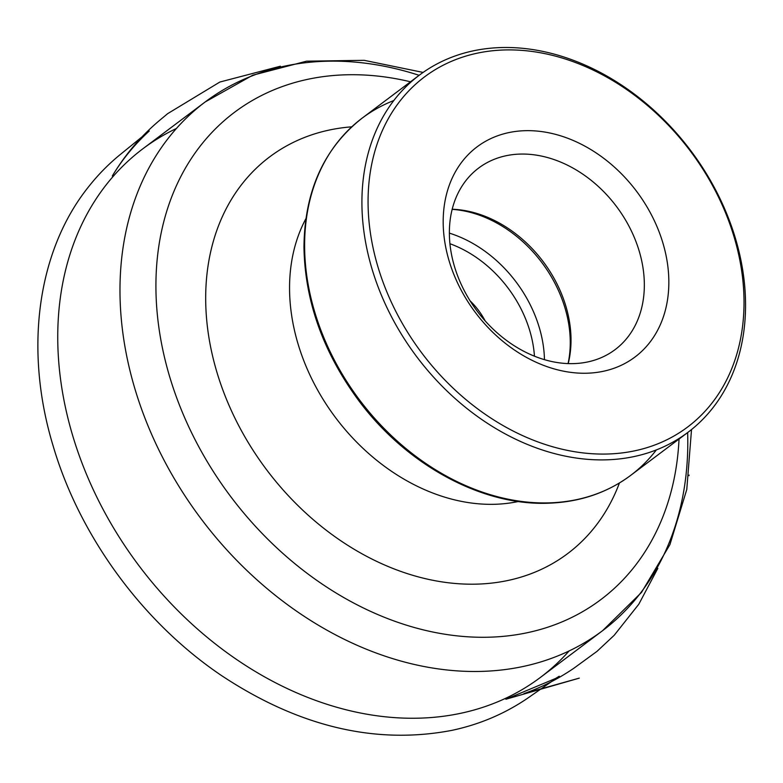 <?xml version="1.0" encoding="UTF-8"?>
<svg xmlns="http://www.w3.org/2000/svg" width="783" height="783" viewBox="0 0 783 783"><rect width="100%" height="100%" fill="white"/><g stroke="black" fill="none" stroke-linecap="round" stroke-linejoin="round"><path stroke-width="1.17" d="M500.807 47.567A223.458 171.428 -126.9 0 1 719.518 197.659A223.458 171.428 -126.9 0 1 687.983 432.314A223.458 171.428 -126.9 0 1 416.693 356.686A223.458 171.428 -126.9 0 1 419.473 75.06A223.458 171.428 -126.9 0 1 500.807 47.567M504.154 49.975A218.986 168.002 53.1 0 0 425.453 357.753A218.986 168.002 53.1 0 0 738.457 348.171A218.986 168.002 53.1 0 0 504.154 49.975M587.152 373.207A131.436 100.831 53.1 0 0 634.387 188.468A131.436 100.831 53.1 0 0 446.525 194.223A131.436 100.831 53.1 0 0 587.152 373.207M176.41 128.471A330.72 253.712 53.1 0 0 142.946 148.721A330.72 253.712 53.1 0 0 96.289 496.021A330.72 253.712 53.1 0 0 419.972 718.138A330.72 253.712 53.1 0 0 540.348 677.461A330.72 253.712 53.1 0 0 569.114 650.947M573.753 363.606A113.564 87.119 53.1 0 0 615.086 349.639A113.564 87.119 53.1 0 0 616.495 206.506A113.564 87.119 53.1 0 0 478.628 168.071A113.564 87.119 53.1 0 0 462.606 287.332A113.564 87.119 53.1 0 0 573.753 363.606M568.204 363.596A113.564 87.119 53.1 0 0 452.183 209.237M485.157 320.883A60.33 46.285 53.1 0 0 470.113 300.878M393.79 100.537A223.458 171.428 53.1 0 0 362.186 118.116A223.458 171.428 53.1 0 0 330.661 352.781A223.458 171.428 53.1 0 0 549.363 502.862A223.458 171.428 53.1 0 0 630.697 475.369A223.458 171.428 53.1 0 0 656.379 449.902M687.64 432.568A330.72 253.712 -126.9 0 1 602.577 630.687A330.72 253.712 -126.9 0 1 482.201 671.374A330.72 253.712 -126.9 0 1 158.518 449.246A330.72 253.712 -126.9 0 1 205.175 101.956A330.72 253.712 -126.9 0 1 419.13 75.315M410.517 81.794A304.832 233.863 53.1 0 0 345.42 74.816A304.832 233.863 53.1 0 0 166.055 363.694A304.832 233.863 53.1 0 0 489.806 637.176A304.832 233.863 53.1 0 0 679.027 439.048M619.431 482.974A248.084 190.328 -126.9 0 1 266.484 469.585A248.084 190.328 -126.9 0 1 351.753 126.826M305.869 218.741A187.705 144.003 53.1 0 0 335.584 417.652A187.705 144.003 53.1 0 0 518.385 501.492M568.076 363.586A115.747 88.802 53.1 0 0 452.153 209.355M449.364 233.128A115.747 88.802 -126.9 0 1 544.459 359.661M534.446 356.177A108.602 83.311 53.1 0 0 449.922 243.719M419.473 75.06L362.186 118.116C323.956 148.153 304.548 191.15 303.961 247.095C304.89 301.034 323.095 352.125 358.565 400.358C406.279 464.808 481.907 505.945 548.443 503.205C579.763 502.118 607.177 492.84 630.697 475.369L687.983 432.314M423.104 72.427L364.183 60.33L306.574 61.182L252.723 75.207L205.175 101.956L142.946 148.721M691.526 429.564L686.769 489.522L669.925 544.625L641.483 592.447L602.577 630.687L540.348 677.461M420.951 629.258L422.027 629.532M689.069 475.085L688.991 475.663M280.383 66.212L219.847 82.039L167.66 113.652L160.329 119.76C141.606 135.371 125.828 153.742 112.987 174.854L112.302 175.979C122.402 159.262 134.725 144.268 149.269 130.996L118.947 155.602C107.878 164.822 97.934 174.991 89.105 186.119C37.222 250.306 23.823 349.6 53.166 446.036C79.758 536.531 143.044 622.739 221.677 675.67C298.832 726.683 375.517 744.927 451.732 730.392C479.157 724.598 504.311 713.979 527.174 698.524L559.238 676.248L555.538 678.489L505.867 699.248L579.293 678.127L523.944 693.63C541.572 687.376 558.269 678.881 574.027 668.124L597.018 651.348L614.175 635.307L638.811 604.212L657.837 568.341"/></g></svg>
